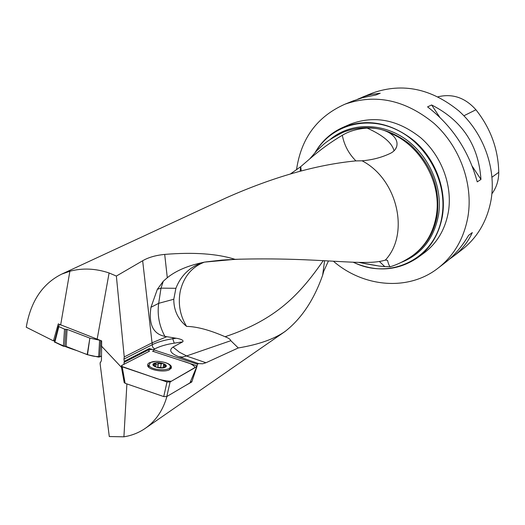 <?xml version="1.0" encoding="UTF-8"?>
<svg xmlns="http://www.w3.org/2000/svg" width="525" height="525" viewBox="0 0 525 525"><rect width="100%" height="100%" fill="white"/><g stroke="black" fill="none" stroke-linecap="round" stroke-linejoin="round"><path stroke-width="0.79" d="M198.588 363.602L178.736 356.705L182.451 357.033L186.46 355.996L205.971 362.742L202.657 363.786L198.588 363.602L197.446 364.192L152.453 349.414L148.949 349.611L149.244 348.567L124.294 361.338L123.946 359.093L152.132 344.754L152.388 342.661L152.053 342.845L142.656 260.761L116.366 276.058L109.102 272.967C95.583 268.433 82.51 267.862 69.877 271.248L61.727 274.103C42.499 283.684 30.673 301.389 26.25 327.226L53.465 340.869L58.275 323.886L101.673 340.909L101.45 360.34L100.649 362.178M142.656 260.761C148.358 257.414 155.708 255.301 164.699 254.408L167.298 277.725C175.895 270.769 187.766 265.683 202.919 262.474C189.958 266.779 180.948 275.389 175.901 288.297L173.782 299.257C173.775 310.38 178.047 319.43 186.592 326.392C179.97 315.473 177.87 303.686 180.292 291.027C183.835 276.577 191.881 266.949 204.428 262.126L202.919 262.474M390.41 266.752L390.292 266.752C389.353 266.175 388.428 264.036 387.529 260.334L385.37 260.072C364.731 266.838 320.427 256.764 235.088 259.33C217.042 253.68 193.581 252.039 164.699 254.408M385.37 260.072C409.992 233.848 397.609 179.156 362.06 160.794L355.543 160.919C316.089 164.798 272.941 177.122 226.111 197.886M290.469 173.919L300.654 166.714L300.149 171.275M205.971 362.742L238.284 347.95C258.832 344.538 274.549 338.953 285.423 331.203C301.606 318.439 314.009 299.775 322.639 275.205L323.774 271.143L328.42 260.991M197.446 364.192L197 366.214M196.914 366.588L191.815 381.951L184.688 385.993M100.918 361.942L100.255 362.375L100.118 363.759L109.292 436.551L123.92 436.813C131.637 435.579 138.659 432.823 144.985 428.558C155.623 421.214 162.934 410.517 166.924 396.467M186.592 326.392C196.96 326.603 209.79 330.054 225.094 336.735C228.559 338.061 230.462 339.373 230.803 340.692L186.46 355.996M322.639 275.205L324.581 260.774M238.284 347.95L230.803 340.692M362.06 160.794C371.877 159.981 380.92 157.677 389.202 153.904C393.087 152.257 395.561 149.874 396.618 146.751C398.108 141.507 395.587 136.808 389.058 132.661C383.434 129.563 376.688 128.028 368.806 128.048L367.146 128.087C383.145 135.319 392.103 142.898 394.026 150.833M368.806 128.048C359.461 127.536 350.693 129.058 342.49 132.608C333.355 137.242 326.819 141.376 322.875 145.005L316.916 150.577L309.717 158.911C320.355 149.684 331.223 141.809 342.32 135.279C349.145 131.165 357.42 128.763 367.146 128.087M309.711 158.917L300.654 166.714M123.926 364.324L124.294 361.338M123.946 359.093L124.241 356.921L152.053 342.845M116.366 276.058L124.241 356.921M152.453 349.414L149.244 348.567M53.465 340.869L54.915 340.003M190.627 381.55L191.815 381.951M315.21 152.355C321.91 140.903 331.268 132.523 343.271 127.234C367.684 118.033 391.473 122.686 414.645 141.192C435.455 159.429 446.565 189.125 442.542 215.257C439.392 233.664 430.94 247.912 417.172 258.005C397.399 270.959 376.077 272.383 353.194 262.257M417.802 257.545L423.281 253.575C436.944 243.561 445.351 229.438 448.494 211.207C452.517 185.332 441.545 155.958 420.938 137.937C397.996 119.647 374.404 115.073 350.175 124.208L349.263 124.609M353.43 262.264C390.429 280.836 436.38 258.497 442.116 215.283C447.385 182.208 427.363 144.401 396.795 129.833C366.286 115.034 331.295 125.383 315.735 151.804M359.146 262.5L378.984 266.024L384.792 266.615L379.306 261.43M390.233 266.746L384.792 266.615M333.454 261.273C363.589 287.287 408.122 291.382 437.771 268.373C454.007 255.773 464.087 238.402 468.018 216.261C473.288 183.704 459.821 146.534 434.07 123.401C405.418 99.934 375.723 93.529 344.984 104.18C317.185 116.517 301.028 138.403 296.513 169.838M453.685 256.108L461.646 249.972C477.396 237.746 487.213 221.005 491.111 199.743C496.355 168.486 483.564 132.963 458.85 110.926C431.347 88.581 402.695 82.576 372.894 92.912L371.72 93.391M357.702 99.192L364.717 96.305L371.129 94.487L380.225 93.214L375.874 94.992L362.834 97.624L352.433 101.174M438.526 267.789L444.747 262.999C453.967 255.944 461.915 246.737 468.589 235.371L472.303 232.575C468.064 242.038 461.619 250.064 452.97 256.659L449.242 259.311M427.573 106.87L431.635 104.967C462.177 120.435 478.616 145.254 480.952 179.425L477.245 181.88C468.766 150.872 452.209 125.869 427.573 106.87M491.899 193.784C496.46 187.602 498.743 180.436 498.75 172.298C498.251 149.212 490.645 128.369 475.932 109.764C465.157 97.676 452.524 93.352 438.027 96.79M480.952 179.425L472.329 166.412M439.628 117.036L431.635 104.967M178.736 356.705C170.513 353.391 168.61 350.175 173.027 347.058L182.7 341.86C184.649 339.852 177.988 338.487 176.21 338.251L164.916 336.387C153.103 333.992 148.457 324.299 150.964 307.302L157.349 289.314L163.288 281.229L167.298 277.725M235.088 259.33L204.428 262.126M152.388 342.661L166.688 336.748M123.92 436.813L126.886 383.906M69.877 271.248L60.638 325.054M97.178 339.071L109.102 272.967M121.478 367.362L101.318 345.936M300.7 166.674L301.258 170.986M342.32 135.279C344.229 145.235 348.771 153.779 355.943 160.912M234.78 259.337L221.885 260.085L205.577 261.949M163.288 281.229L160.998 288.146L157.349 289.314M156.312 367.1L153.352 364.658L156.667 362.88L162.907 363.523L165.893 365.951L162.612 367.749L156.312 367.1M150.537 362.558L148.995 365.197C150.281 370.663 172.449 371.536 170.172 366.063C169.398 362.217 155.302 359.71 150.537 362.558M158.143 364.744L155.774 364.724M155.597 366.831L153.352 364.658L155.859 364.022L155.656 363.484L156.667 362.88L161.123 363.825L162.907 363.523L163.8 364.206L163.452 365.111L165.893 365.951L163.268 367.651M164.981 365.682L164.837 366.824M161.175 363.753L160.67 367.835M158.307 363.458L157.802 367.5L158.307 363.444M154.258 364.573L154.127 365.669M54.462 341.762C60.926 344.984 68.355 347.917 76.735 350.562C83.639 353.148 94.054 358.05 101.41 356.16L98.647 357.098L87.491 354.729L66.091 346.415L63.387 346.251L64.536 329.149L58.866 326.603L58.531 326.038L59.653 324.568M64.536 329.149L67.069 329.365L66.091 346.415M87.196 354.644L89.854 338.126L67.069 329.365M89.854 338.126L87.491 354.729M98.647 357.098L99.612 340.207L90.156 338.212M99.612 340.207L100.085 340.259M63.387 346.251L54.416 341.952L58.478 326.242M64.778 346.349L65.842 329.273M196.934 366.542L189.925 382.902L166.792 396.546L163.734 396.578L125.134 383.303L124.156 382.344M152.44 351.153L195.943 365.485L197.019 366.345L170.093 381.957L166.792 396.546M124.228 382.745L121.282 366.26L121.557 365.544L149.507 351.14M121.282 366.26L151.869 376.852C158.675 379.555 165.152 381.032 171.288 381.275L194.946 367.736C194.362 365.341 190.175 363.103 182.385 361.016L153.556 351.52L153.681 349.801M163.734 396.578L167.009 381.977L122.194 366.804L125.134 383.303M167.009 381.977L170.093 381.957M155.643 361.364L149.349 362.736L147.728 364.186L147.676 365.905C148.982 370.164 164.706 372.77 169.772 369.561L171.472 366.87C170.901 365.026 168.571 363.517 164.469 362.342M123.972 362.421L148.949 349.611L148.805 351.501L121.793 365.426L122.194 366.804M323.229 260.695C299.913 294.23 276.432 319.6 225.094 336.735M412.775 255.491L413.123 255.242C426.261 245.733 434.313 232.234 437.279 214.745C440.173 187.733 431.36 164.482 410.839 144.992C388.953 127.608 366.522 123.322 343.553 132.136L341.421 133.088M172.896 337.641L172.751 338.769C164.463 340.023 157.592 342.018 152.132 344.754L152.716 347.294L154.678 348.915L153.221 349.663M330.415 139.269C349.965 122.903 380.664 122.115 404.729 138.567C428.807 154.954 442.903 186.775 438.578 214.666C434.123 238.416 421.634 254.336 401.113 262.434M376.583 265.676L364.501 263.543M390.292 266.752C397.655 264.488 404.946 260.873 412.171 255.924C425.322 246.402 433.381 232.883 436.354 215.368C441.984 182.569 420.184 144.454 389.058 132.661M343.553 132.136L342.7 132.517L343.553 132.136M498.75 172.298L492.017 177.194M475.932 109.764L463.903 115.769M182.7 341.86L174.248 343.153L172.751 338.769L176.21 338.251M174.248 343.153C166.366 344.361 159.843 346.283 154.678 348.915M175.901 288.297L160.998 288.146L158.694 303.312C157.126 314.849 159.2 325.874 164.916 336.387M150.964 307.302L158.694 303.312L173.782 299.257M173.027 347.058L179.373 352.203L186.342 355.773M153.963 363.412C149.389 365.794 160.926 369.659 165.316 367.205C169.765 364.796 158.36 361.01 153.963 363.412M163.485 365.242L163.183 367.664M164.889 365.715L164.745 366.863M158.347 363.536L157.854 367.507M161.123 363.825L160.624 367.828M154.343 364.626L154.206 365.722M100.774 340.541L99.829 357M58.866 326.603L54.797 342.333M189.925 382.902L196.724 366.712M147.768 366.089L148.949 365.039M170.061 367.369L170.953 368.648M226.065 197.905L61.727 274.103M285.416 331.242L145.642 428.105M350.175 124.208L343.271 127.234M372.894 92.912L362.184 97.237M353.719 100.656L344.984 104.18M395.614 148.87L396.611 146.751M221.891 260.118L240.306 259.153M232.956 259.343L233.349 259.363M169.739 369.462L169.988 367.493M148.739 367.277L148.995 365.197M163.452 365.111L163.137 367.671M165.867 365.794L165.821 366.174M155.827 364.324L155.525 366.772M58.485 326.209L54.416 341.926M171.163 368.373L171.472 366.87"/></g></svg>
